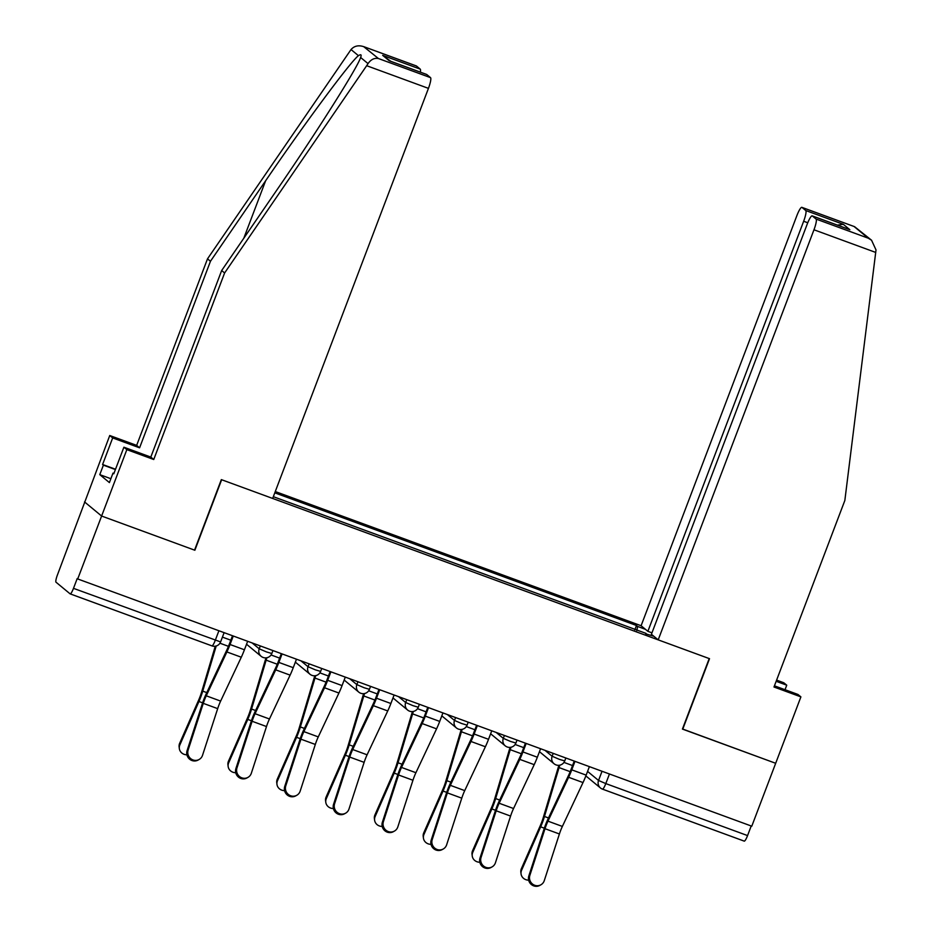 <?xml version="1.0" encoding="UTF-8"?>
<svg xmlns="http://www.w3.org/2000/svg" width="932" height="932" viewBox="0 0 932 932"><rect width="100%" height="100%" fill="white"/><g stroke="black" fill="none" stroke-linecap="round" stroke-linejoin="round"><path stroke-width="1.4" d="M416.22 65.904A10.17 1.829 110.1 0 1 416.336 65.927A10.17 1.829 110.1 0 1 416.441 65.986L364.33 46.88C358.82 44.876 354.381 45.773 351.026 49.547L207.51 258.84L136.655 445.38L109.743 435.512L57.4 575.044A6.78 1.223 -69.9 0 0 55.99 582.185L70.098 593.847A6.78 1.223 -69.9 0 0 70.168 593.882A6.78 1.223 -69.9 0 0 73.488 588.348L220.593 641.927L224.111 632.653M807.753 222.76L803.652 221.257L647.88 631.337L641.099 625.733L275.278 491.548M110.885 478.71L99.782 474.644L109.405 482.59L113.005 473.107L113.809 473.771L123.898 447.209L126.834 449.643L101.611 516.037L84.521 501.905L101.611 516.037L77.717 578.958L751.774 826.195L775.68 763.285L682.469 728.964M426.541 74.432A10.17 1.829 110.1 0 1 426.658 74.455A10.17 1.829 110.1 0 1 426.751 74.513L430.537 77.647A10.17 1.829 110.1 0 1 428.44 88.365L272.657 498.445L221.338 479.619L194.555 550.125L101.611 516.037L194.87 550.241L221.653 479.735L709.205 658.574L682.422 729.08L775.68 763.285L800.903 696.88L797.955 694.457L774.434 685.824M77.717 578.958L77.216 578.539L73.488 588.348M751.204 825.985L747.557 835.585A6.78 1.223 110.1 0 1 744.225 841.13A6.78 1.223 110.1 0 1 744.155 841.095L602.55 789.148M653.833 636.253L645.748 633.83M273.332 496.686L646.016 633.387M636.836 630.556L637.639 626.467L636.474 625.5L274.789 492.83M637.639 626.467L645.468 629.333M634.832 629.822L636.474 625.5M529.865 875.369A7.794 7.503 60.8 0 0 540.863 884.817A7.794 7.503 60.8 0 0 544.265 880.658L559.41 833.977L545.01 828.699L529.865 875.369L528.828 875.952A7.794 7.503 -119.2 0 0 539.826 885.4L540.863 884.817M574.24 761.083L571.118 769.308A16.939 3.052 110.1 0 1 568.625 775.214L547.969 819.077A16.939 3.052 -69.9 0 0 543.962 829.282L528.828 875.952M574.986 761.351L571.759 769.844A21.354 3.845 110.1 0 1 568.625 777.288L547.969 821.15A12.535 2.26 -69.9 0 0 545.01 828.699M589.385 766.64L586.158 775.133A21.354 3.845 110.1 0 1 583.013 782.565L562.369 826.428A12.535 2.26 -69.9 0 0 559.41 833.977M521.058 873.89L520.848 872.282A7.794 7.246 -7.3 0 1 521.384 868.647L521.582 870.267A7.794 7.246 172.7 0 0 528.654 880.158M558.932 765.288A21.354 3.845 -69.9 0 0 557.86 768.679L543.274 817.562A12.535 2.26 110.1 0 1 540.467 825.228L521.384 868.647M559.829 765.16A16.939 3.052 -69.9 0 0 559.06 767.595L544.474 816.479A16.939 3.052 110.1 0 1 540.665 826.847L521.582 870.267M481.052 857.463A7.794 7.503 60.8 0 0 492.049 866.911A7.794 7.503 60.8 0 0 495.44 862.752L510.585 816.071L496.185 810.793L481.052 857.463L480.003 858.046A7.794 7.503 -119.2 0 0 491.013 867.494L492.049 866.911M525.427 743.177L522.293 751.402A16.939 3.052 110.1 0 1 519.8 757.308L499.156 801.171A16.939 3.052 -69.9 0 0 495.148 811.376L480.003 858.046M526.172 743.445L522.945 751.938A21.354 3.845 110.1 0 1 519.8 759.382L499.156 803.244A12.535 2.26 -69.9 0 0 496.185 810.793M540.572 748.722L537.345 757.227A21.354 3.845 110.1 0 1 534.199 764.659L513.555 808.522A12.535 2.26 -69.9 0 0 510.585 816.071M432.227 839.557A7.794 7.503 60.8 0 0 443.236 849.005A7.794 7.503 60.8 0 0 446.626 844.846L461.771 798.165L447.372 792.887L432.227 839.557L431.19 840.14A7.794 7.503 -119.2 0 0 442.187 849.588L443.236 849.005M476.602 725.271L473.479 733.496A16.939 3.052 110.1 0 1 470.986 739.402L450.342 783.264A16.939 3.052 -69.9 0 0 446.335 793.47L431.19 840.14M477.359 725.539L474.132 734.032A21.354 3.845 110.1 0 1 470.986 741.476L450.342 785.338A12.535 2.26 -69.9 0 0 447.372 792.887M491.747 730.816L488.519 739.321A21.354 3.845 110.1 0 1 485.386 746.753L464.73 790.616A12.535 2.26 -69.9 0 0 461.771 798.165M785.024 689.715L786.748 685.183L776.158 681.304M786.748 685.183L783.8 682.76L776.612 680.115M658.202 639.865L813.974 229.785A10.17 1.829 -69.9 0 0 816.082 219.067L812.296 215.933A10.17 1.829 -69.9 0 0 812.191 215.875A10.17 1.829 -69.9 0 0 807.194 224.181L651.421 634.261L658.202 639.865L709.52 658.679L682.737 729.185M816.082 219.067L868.181 238.173L871.548 240.223L876.01 249.927L844.846 500.472L773.991 687.012L800.903 696.88M803.652 221.257A10.17 1.829 -69.9 0 0 805.761 210.539L801.974 207.405A10.17 1.829 -69.9 0 0 801.87 207.347A10.17 1.829 -69.9 0 0 796.872 215.653L641.099 625.733M651.957 632.828L647.88 631.337M848.435 229.19L812.296 215.933M805.761 210.539L843.32 224.309L837.39 225.113M871.548 240.223L854.574 226.674L801.974 207.405M428.44 88.365L366.66 65.706L368.035 63.609C370.936 59.45 374.408 57.761 378.439 58.541L430.537 77.647M123.898 447.209L150.809 457.076L221.665 270.536L276.862 190.012C316.216 132.938 357.888 66.999 360.614 57.469L360.754 57.108M221.665 270.536L224.612 272.971L153.745 459.511L126.834 449.643M366.66 65.706L224.612 272.971M150.809 457.076L153.745 459.511M416.441 65.986L420.227 69.119A10.17 1.829 110.1 0 1 420.344 72.148M99.782 474.644L103.394 465.161L102.59 464.497L112.679 437.935L109.743 435.512M136.655 445.38L139.59 447.814L112.679 437.935M207.51 258.84L210.457 261.275L139.59 447.814M368.035 63.609L360.614 57.469C361.733 54.639 361.01 54.044 358.447 55.675C350.863 61.197 304.694 123.42 265.643 180.75L210.457 261.275M102.59 464.497L115.521 469.239M113.005 473.107L113.925 473.444M115.405 469.565L103.394 465.161M390.729 61.279L382.679 55.349L420.227 69.119M426.751 74.513L390.17 61.104M378.439 58.541L363.631 46.6L416.336 65.927M472.233 855.984L472.035 854.376A7.794 7.246 -7.3 0 1 472.559 850.741L472.769 852.361A7.794 7.246 172.7 0 0 479.84 862.251M510.119 747.382A21.354 3.845 -69.9 0 0 509.047 750.773L494.461 799.656A12.535 2.26 110.1 0 1 491.642 807.322L472.559 850.741M511.004 747.254A16.939 3.052 -69.9 0 0 510.235 749.689L495.661 798.573A16.939 3.052 110.1 0 1 491.851 808.941L472.769 852.361M423.419 838.078L423.21 836.47A7.794 7.246 -7.3 0 1 423.745 832.835L423.955 834.455A7.794 7.246 172.7 0 0 431.027 844.345M461.293 729.476A21.354 3.845 -69.9 0 0 460.222 732.867L445.647 781.75A12.535 2.26 110.1 0 1 442.828 789.416L423.745 832.835M462.19 729.348A16.939 3.052 -69.9 0 0 461.422 731.783L446.836 780.667A16.939 3.052 110.1 0 1 443.038 791.035L423.955 834.455M383.413 821.651A7.794 7.503 60.8 0 0 394.411 831.099A7.794 7.503 60.8 0 0 397.813 826.94L412.946 780.259L398.558 774.981L383.413 821.651L382.376 822.234A7.794 7.503 -119.2 0 0 393.374 831.682L394.411 831.099M427.788 707.365L424.666 715.59A16.939 3.052 110.1 0 1 422.173 721.496L401.517 765.358A16.939 3.052 -69.9 0 0 397.51 775.564L382.376 822.234M428.534 707.633L425.307 716.126A21.354 3.845 110.1 0 1 422.173 723.57L401.517 767.432A12.535 2.26 -69.9 0 0 398.558 774.981M442.933 712.91L439.706 721.415A21.354 3.845 110.1 0 1 436.56 728.847L415.917 772.71A12.535 2.26 -69.9 0 0 412.946 780.259M334.6 803.745A7.794 7.503 60.8 0 0 345.597 813.193A7.794 7.503 60.8 0 0 348.987 809.034L364.132 762.353L349.733 757.075L334.6 803.745L333.551 804.328A7.794 7.503 -119.2 0 0 344.549 813.776L345.597 813.193M378.975 689.459L375.841 697.684A16.939 3.052 110.1 0 1 373.348 703.59L352.704 747.452A16.939 3.052 -69.9 0 0 348.696 757.658L333.551 804.328M379.72 689.727L376.493 698.219A21.354 3.845 110.1 0 1 373.348 705.664L352.704 749.526A12.535 2.26 -69.9 0 0 349.733 757.075M394.108 695.004L390.881 703.509A21.354 3.845 110.1 0 1 387.747 710.941L367.092 754.803A12.535 2.26 -69.9 0 0 364.132 762.353M285.775 785.839A7.794 7.503 60.8 0 0 296.772 795.287A7.794 7.503 60.8 0 0 300.174 791.128L315.319 744.447L300.92 739.169L285.775 785.839L284.738 786.422A7.794 7.503 -119.2 0 0 295.735 795.87L296.772 795.287M330.149 671.553L327.027 679.778A16.939 3.052 110.1 0 1 324.534 685.684L303.879 729.546A16.939 3.052 -69.9 0 0 299.883 739.752L284.738 786.422M330.895 671.821L327.668 680.313A21.354 3.845 110.1 0 1 324.534 687.758L303.879 731.62A12.535 2.26 -69.9 0 0 300.92 739.169M345.294 677.098L342.067 685.591A21.354 3.845 110.1 0 1 338.922 693.035L318.278 736.897A12.535 2.26 -69.9 0 0 315.319 744.447M374.606 820.172L374.396 818.564A7.794 7.246 -7.3 0 1 374.92 814.929L375.13 816.548A7.794 7.246 172.7 0 0 382.202 826.439M412.48 711.57A21.354 3.845 -69.9 0 0 411.408 714.961L396.822 763.844A12.535 2.26 110.1 0 1 394.003 771.51L374.92 814.929M413.365 711.442A16.939 3.052 -69.9 0 0 412.608 713.877L398.022 762.76A16.939 3.052 110.1 0 1 394.213 773.129L375.13 816.548M325.781 802.266L325.571 800.658A7.794 7.246 -7.3 0 1 326.107 797.023L326.317 798.642A7.794 7.246 172.7 0 0 333.388 808.533M363.655 693.664A21.354 3.845 -69.9 0 0 362.583 697.054L348.009 745.938A12.535 2.26 110.1 0 1 345.19 753.604L326.107 797.023M364.552 693.536A16.939 3.052 -69.9 0 0 363.783 695.971L349.197 744.854A16.939 3.052 110.1 0 1 345.399 755.223L326.317 798.642M276.967 784.36L276.757 782.752A7.794 7.246 -7.3 0 1 277.293 779.117L277.491 780.736A7.794 7.246 172.7 0 0 284.563 790.627M314.841 675.758A21.354 3.845 -69.9 0 0 313.769 679.148L299.184 728.032A12.535 2.26 110.1 0 1 296.376 735.697L277.293 779.117M315.738 675.63A16.939 3.052 -69.9 0 0 314.969 678.065L300.384 726.948A16.939 3.052 110.1 0 1 296.574 737.317L277.491 780.736M236.961 767.933A7.794 7.503 60.8 0 0 247.959 777.381A7.794 7.503 60.8 0 0 251.349 773.211L266.494 726.541L252.106 721.263L236.961 767.933L235.912 768.516A7.794 7.503 -119.2 0 0 246.922 777.964L247.959 777.381M281.336 653.647L278.202 661.871A16.939 3.052 110.1 0 1 275.709 667.778L255.065 711.64A16.939 3.052 -69.9 0 0 251.058 721.846L235.912 768.516M282.081 653.914L278.854 662.407A21.354 3.845 110.1 0 1 275.709 669.852L255.065 713.714A12.535 2.26 -69.9 0 0 252.106 721.263M296.481 659.192L293.254 667.685A21.354 3.845 110.1 0 1 290.108 675.129L269.465 718.991A12.535 2.26 -69.9 0 0 266.494 726.541M228.142 766.453L227.944 764.846A7.794 7.246 -7.3 0 1 228.468 761.211L228.678 762.819A7.794 7.246 172.7 0 0 235.749 772.721M266.028 657.852A21.354 3.845 -69.9 0 0 264.956 661.242L250.37 710.126A12.535 2.26 110.1 0 1 247.551 717.791L228.468 761.211M266.913 657.724A16.939 3.052 -69.9 0 0 266.144 660.159L251.57 709.042A16.939 3.052 110.1 0 1 247.761 719.399L228.678 762.819M188.136 750.027A7.794 7.503 60.8 0 0 199.145 759.475A7.794 7.503 60.8 0 0 202.535 755.304L217.68 708.635L203.281 703.357L188.136 750.027L187.099 750.61A7.794 7.503 -119.2 0 0 198.097 760.058L199.145 759.475M232.511 635.741L229.389 643.965A16.939 3.052 110.1 0 1 226.895 649.872L206.252 693.734A16.939 3.052 -69.9 0 0 202.244 703.94L187.099 750.61M233.268 636.008L230.041 644.501A21.354 3.845 110.1 0 1 226.895 651.946L206.252 695.808A12.535 2.26 -69.9 0 0 203.281 703.357M247.656 641.286L244.429 649.779A21.354 3.845 110.1 0 1 241.295 657.223L220.639 701.085A12.535 2.26 -69.9 0 0 217.68 708.635M179.328 748.547L179.119 746.94A7.794 7.246 -7.3 0 1 179.655 743.305L179.864 744.913A7.794 7.246 172.7 0 0 186.936 754.815M215.269 646.214L201.557 692.208A12.535 2.26 110.1 0 1 198.737 699.885L179.655 743.305M216.212 646.004L202.745 691.136A16.939 3.052 110.1 0 1 198.947 701.493L179.864 744.913M252.094 642.917L259.213 648.8L266.47 651.922L271.818 653.507L272.936 650.559M300.908 660.823L308.038 666.706L315.296 669.828L320.631 671.413L321.75 668.465M349.733 678.729L356.851 684.612L364.109 687.734L369.445 689.319L370.563 686.371M398.547 696.635L405.676 702.518L412.923 705.641L418.27 707.225L419.388 704.277M447.36 714.541L454.49 720.436L461.748 723.547L467.083 725.131L468.202 722.183M496.185 732.447L503.303 738.342L510.561 741.453L515.897 743.037L517.027 740.09M544.999 750.353L552.128 756.248L559.386 759.359L564.722 760.943L565.841 757.996M218.904 630.743L215.257 640.342A6.78 1.223 -69.9 0 1 211.925 645.876A6.78 1.223 -69.9 0 1 211.855 645.841L70.238 593.894M587.568 771.405L598.542 780.468L605.8 783.591L747.557 835.585M602.037 771.277L598.542 780.468A6.78 6.652 -50.4 0 0 600.488 787.994A6.78 6.78 0 0 0 602.468 789.136A6.78 1.223 -69.9 0 0 605.8 783.591L609.446 773.991M260.308 645.934L259.213 648.8A6.78 6.652 129.6 0 0 263.069 657.421M309.133 663.84L308.038 666.706A6.78 6.652 129.6 0 0 311.894 675.327M357.946 681.746L356.851 684.612A6.78 6.652 129.6 0 0 360.707 693.233M406.76 699.652L405.676 702.518A6.78 6.652 129.6 0 0 409.532 711.139M455.585 717.558L454.49 720.436A6.78 6.652 129.6 0 0 458.346 729.045M504.398 735.464L503.303 738.342A6.78 6.652 129.6 0 0 507.159 746.951M553.224 753.371L552.128 756.248A6.78 6.652 129.6 0 0 555.985 764.857M539.966 752.101A6.78 6.78 0 0 1 539.453 751.646A6.78 6.652 129.6 0 0 539.966 752.101L554.062 763.762A6.78 6.78 0 0 0 564.722 760.943M491.141 734.195A6.78 6.78 0 0 1 490.64 733.74A6.78 6.652 129.6 0 0 491.141 734.195L505.249 745.856A6.78 6.78 0 0 0 515.897 743.037M442.327 716.289A6.78 6.78 0 0 1 441.826 715.834A6.78 6.652 129.6 0 0 442.327 716.289L456.435 727.95A6.78 6.78 0 0 0 467.083 725.131M393.502 698.383A6.78 6.78 0 0 1 393.001 697.928A6.78 6.652 129.6 0 0 393.502 698.383L407.61 710.044A6.78 6.78 0 0 0 418.27 707.225M344.689 680.477A6.78 6.78 0 0 1 344.188 680.022A6.78 6.652 129.6 0 0 344.689 680.477L358.797 692.138A6.78 6.78 0 0 0 369.445 689.319M295.875 662.57A6.78 6.78 0 0 1 295.362 662.116A6.78 6.652 129.6 0 0 295.875 662.57L309.972 674.232A6.78 6.78 0 0 0 320.631 671.413M247.05 644.664A6.78 6.78 0 0 1 246.549 644.21A6.78 6.652 129.6 0 0 247.05 644.664L261.158 656.326A6.78 6.78 0 0 0 271.818 653.507M586.379 776.333A6.78 6.652 -50.4 0 1 585.879 775.867A6.78 6.78 0 0 0 586.379 776.333L600.488 787.994A6.78 6.652 -50.4 0 0 602.398 789.089A6.78 1.223 -69.9 0 0 602.468 789.136L744.225 841.13M586.158 775.133L571.759 769.844M562.369 826.428L547.969 821.15M583.013 782.565L568.625 777.288M563.953 762.399L572.539 765.556M540.665 826.847L544.335 828.187M544.474 816.479L548.505 817.958M559.06 767.595L570.174 771.673M537.345 757.227L522.945 751.938M513.555 808.522L499.156 803.244M534.199 764.659L519.8 759.382M488.519 739.321L474.132 734.032M464.73 790.616L450.342 785.338M485.386 746.753L470.986 741.476M868.181 238.173L854.085 226.511M843.32 224.309L849.844 229.703M875.742 252.444L813.974 229.785M358.447 55.675L351.026 49.547M389.203 60.743L382.679 55.349M243.8 238.243L265.643 180.75M515.14 744.493L523.726 747.65M491.851 808.941L495.509 810.281M495.661 798.573L499.68 800.052M510.235 749.689L521.361 753.767M466.315 726.587L474.912 729.744M443.038 791.035L446.696 792.375M446.836 780.667L450.867 782.146M461.422 731.783L472.547 735.861M439.706 721.415L425.307 716.126M415.917 772.71L401.517 767.432M436.56 728.847L422.173 723.57M390.881 703.509L376.493 698.219M367.092 754.803L352.704 749.526M387.747 710.941L373.348 705.664M342.067 685.591L327.668 680.313M318.278 736.897L303.879 731.62M338.922 693.035L324.534 687.758M417.501 708.681L426.087 711.838M394.213 773.129L397.871 774.469M398.022 762.76L402.053 764.24M412.608 713.877L423.722 717.955M368.676 690.775L377.274 693.932M345.399 755.223L349.057 756.563M349.197 744.854L353.228 746.334M363.783 695.971L374.909 700.048M319.862 672.869L328.448 676.015M296.574 737.317L300.244 738.657M300.384 726.948L304.415 728.428M314.969 678.065L326.083 682.142M293.254 667.685L278.854 662.407M269.465 718.991L255.065 713.714M290.108 675.129L275.709 669.852M271.049 654.963L279.635 658.109M247.761 719.399L251.419 720.751M251.57 709.042L255.601 710.522M266.144 660.159L277.27 664.236M244.429 649.779L230.041 644.501M220.639 701.085L206.252 695.808M241.295 657.223L226.895 651.946M222.41 637.127L230.821 640.202M198.947 701.493L202.605 702.844M202.745 691.136L206.776 692.616M219.94 643.208L228.457 646.33M70.168 593.882L211.925 645.876A6.78 6.78 0 0 0 220.593 641.927M812.191 215.875L849.145 229.423M801.87 207.347L854.574 226.674M426.658 74.455L389.692 60.906"/></g></svg>

